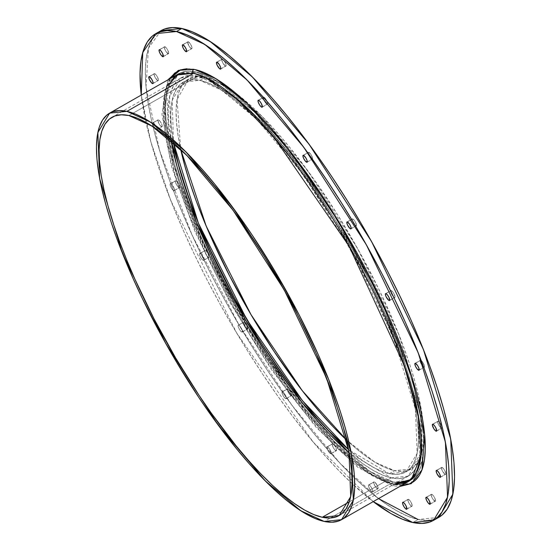 <?xml version="1.0" encoding="UTF-8"?>
<svg xmlns="http://www.w3.org/2000/svg" width="551" height="551" viewBox="0 0 551 551"><rect width="100%" height="100%" fill="white"/><g stroke="black" fill="none" stroke-linecap="round" stroke-linejoin="round"><path stroke-width="0.41" stroke-dasharray="2.75 2.07" d="M349.313 501.837L391.3 477.882L349.313 501.837L391.3 477.882L408.236 476.14L419.752 457.178L418.002 412.141L395.687 338.893L353.287 250.609L302.113 170.879L255.767 115.889L221.054 86.693L197.961 76.148L128.913 115.538L197.961 76.148L181.024 77.891L169.577 96.508L171.01 140.546L168.578 122.522L168.138 110.565L168.923 100.206L170.913 91.556L174.095 84.696L178.434 79.681L183.896 76.568L190.426 75.384L197.961 76.148L206.418 78.841L215.73 83.442L225.807 89.909L236.537 98.181L247.833 108.168L259.576 119.787L271.664 132.922L283.965 147.441L296.369 163.206L308.76 180.067L333.018 216.426L355.794 255.113L366.353 274.866L376.223 294.633L393.51 333.486L400.77 352.185L407.003 370.162L412.155 387.243L416.177 403.263L419.029 418.064L420.682 431.509L421.116 443.465L420.337 453.824L418.347 462.475L415.165 469.335L410.826 474.349L405.364 477.462L398.834 478.647L391.3 477.882L382.835 475.189L373.523 470.588L363.453 464.121L349.203 452.874L391.3 477.882A229.257 64.061 -119.7 0 0 376.223 294.633A229.257 64.061 -119.7 0 0 197.961 76.148L128.913 115.538M169.853 78.765L163.964 108.526L173.489 164.115L202.706 242.454L247.674 327.742L297.072 400.102L340.222 448.824L372.538 474.838L394.495 484.515A1.99 1.853 -77.8 0 1 390.983 483.399L394.488 483.985L390.983 483.399L393.318 482.07L384.674 479.315L375.169 474.618L364.886 468.019L353.928 459.575L342.398 449.375L330.407 437.515L318.072 424.112L305.516 409.29L292.85 393.194L267.69 357.813L255.444 338.865L232.191 299.379L211.336 259.025L202.065 239.017L193.683 219.367L186.279 200.275L179.915 181.926L174.653 164.487L170.548 148.136L167.635 133.025L165.954 119.298L165.507 107.094L166.299 96.528L168.331 87.692L169.605 84.406L168.331 87.692L166.299 96.528L165.507 107.094L165.954 119.298L167.635 133.025L170.548 148.136L174.653 164.487L179.915 181.926L186.279 200.275L193.683 219.367L202.065 239.017L221.412 279.212L243.57 319.325L267.69 357.813L280.204 375.982L292.85 393.194L305.516 409.29L318.072 424.112L330.407 437.515L342.398 449.375L353.928 459.575L364.886 468.019L375.169 474.618L384.674 479.315L393.318 482.07L410.605 480.286L422.355 460.932L420.571 414.958L397.794 340.181L354.507 250.058L302.272 168.668L254.961 112.535L219.525 82.726L195.942 71.961L193.615 73.29L195.942 71.961L193.615 73.29L195.942 71.961L178.655 73.738L166.898 93.098L168.689 139.072L191.466 213.85L234.747 303.973L286.988 385.363L334.299 441.496L369.735 471.305L393.318 482.07L324.27 521.46M401.004 482.841L393.318 482.07L330.311 518.016L393.318 482.07L396.823 482.655L393.318 482.07A234.03 65.39 60.3 0 1 224.05 284.282A234.03 65.39 60.3 0 1 178.655 73.738A234.03 65.39 60.3 0 1 195.942 71.961L188.256 71.189L181.589 72.395L176.017 75.57L171.581 80.687L176.017 75.57L181.589 72.395L188.256 71.189L195.942 71.961L204.579 74.716L195.942 71.961A234.03 65.39 -119.7 0 0 177.512 74.447A234.03 65.39 60.3 0 1 195.942 71.961L193.615 73.29L195.942 71.961L219.525 82.726L254.961 112.535L302.272 168.668L354.507 250.058L397.794 340.181L420.571 414.958L422.355 460.932L410.605 480.286L409.414 480.913A234.03 65.39 -119.7 0 0 366.312 271.863A234.03 65.39 -119.7 0 0 195.942 71.961A234.03 65.39 -119.7 0 1 366.312 271.863A234.03 65.39 -119.7 0 1 409.414 480.913M407.664 481.636L413.243 478.461L417.679 473.343L420.923 466.339L422.954 457.502L423.753 446.937L423.306 434.732L421.618 421.005L418.712 405.894L414.607 389.543L409.345 372.104L402.981 353.756L387.195 315.014L367.848 274.818L345.691 234.705L333.816 215.165L309.056 178.049L296.41 160.837L283.744 144.741L271.182 129.919L258.846 116.516L246.862 104.656L235.332 94.455L224.374 86.011L214.091 79.413L204.579 74.716L214.091 79.413L224.374 86.011L235.332 94.455L246.862 104.656L258.846 116.516L271.182 129.919L283.744 144.741L296.41 160.837L309.056 178.049L333.816 215.165L345.691 234.705L367.848 274.818L387.195 315.014L402.981 353.756L409.345 372.104L414.607 389.543L418.712 405.894L421.618 421.005L423.306 434.732L423.753 446.937L422.954 457.502L420.923 466.339L417.679 473.343L413.243 478.461L407.664 481.636M205.867 77.65L258.068 119.464L294.999 163.378L335.704 223.3L373.936 292.918L402.802 361.043L418.34 416.818L421.088 454.871M170.114 78.345L166.822 85.433L164.77 94.373L163.964 105.069L164.418 117.418L166.12 131.303L169.067 146.6L173.221 163.144L178.545 180.79L184.984 199.359L192.478 218.678L210.344 258.812L231.448 299.641L254.975 339.602L267.373 358.777L292.829 394.578L305.647 410.867L318.354 425.868L330.834 439.436L342.97 451.434L354.637 461.752L365.726 470.299L376.133 476.98L385.748 481.732L394.495 484.515A1.99 1.853 -77.8 0 1 390.983 483.399L369.838 474.17L338.899 449.602L297.623 403.69L249.954 335.111L205.495 252.957L175.108 175.383L163.44 118.162L167.277 85.736M205.743 77.588L257.937 119.326L294.902 163.254L335.662 223.231L373.957 292.96L402.85 361.167L418.367 416.983L421.074 455.016M194.765 69.516A236.827 66.175 -119.7 0 0 210.344 258.812A236.827 66.175 -119.7 0 0 394.495 484.515L410.192 483.613L421.997 469.831M394.488 483.985A234.03 65.39 60.3 0 1 390.983 483.399A1.99 1.853 -77.8 0 0 394.495 484.515L402.271 485.3M419.146 475.685L421.735 470.513M193.174 69.206L186.982 68.73M193.615 73.29A234.03 65.39 60.3 0 0 209.008 260.354A234.03 65.39 60.3 0 0 390.983 483.399L393.318 482.07A234.03 65.39 -119.7 0 0 396.823 482.655A234.03 65.39 -119.7 0 1 393.318 482.07A234.03 65.39 60.3 0 1 235.339 305.02A234.03 65.39 60.3 0 1 169.605 84.406A234.03 65.39 -119.7 0 0 235.339 305.02A234.03 65.39 -119.7 0 0 393.318 482.07L390.983 483.399L367.407 472.634L331.971 442.825L284.66 386.692L232.419 305.302L189.138 215.179L166.354 140.402L164.57 94.428L176.327 75.067L178.655 73.738M435.421 501.141A3.981 1.109 -119.7 0 0 434.47 497.457A3.981 1.109 -119.7 0 0 431.688 494.268L426.378 497.298L431.688 494.268L433.182 495.507L434.78 498.063L435.455 501.093L433.547 500.005L431.95 497.45L431.178 495.073L431.688 494.268L426.378 497.298M429.732 504.275L435.042 501.245A3.981 1.109 60.3 0 1 432.163 497.884A3.981 1.109 60.3 0 1 431.392 494.302A3.981 1.109 60.3 0 1 431.688 494.268A3.981 1.109 -119.7 0 1 434.78 498.063A3.981 1.109 -119.7 0 1 435.042 501.245A3.981 1.109 60.3 0 1 431.95 497.45A3.981 1.109 60.3 0 1 431.688 494.268M445.69 474.246A3.981 1.109 -119.7 0 0 444.74 470.561A3.981 1.109 -119.7 0 0 441.95 467.372L436.64 470.402L441.95 467.372L443.445 468.605L445.05 471.16L445.725 474.197L444.636 473.963L442.212 470.554L441.441 468.178L441.95 467.372L436.64 470.402M440.001 477.373L445.311 474.342A3.981 1.109 60.3 0 1 442.432 470.981A3.981 1.109 60.3 0 1 441.661 467.4A3.981 1.109 60.3 0 1 441.95 467.372A3.981 1.109 -119.7 0 1 445.05 471.16A3.981 1.109 -119.7 0 1 445.311 474.342A3.981 1.109 60.3 0 1 442.212 470.554A3.981 1.109 60.3 0 1 441.95 467.372M441.888 428.072A3.981 1.109 -119.7 0 0 440.938 424.387A3.981 1.109 -119.7 0 0 438.155 421.198L432.845 424.229L438.155 421.198L439.643 422.438L441.248 424.993L441.923 428.024L440.015 426.935L438.417 424.38L437.646 422.004L438.155 421.198L432.845 424.229M436.199 431.206L441.509 428.175A3.981 1.109 60.3 0 1 438.63 424.807A3.981 1.109 60.3 0 1 437.859 421.233A3.981 1.109 60.3 0 1 438.155 421.198A3.981 1.109 -119.7 0 1 441.248 424.993A3.981 1.109 -119.7 0 1 441.509 428.175A3.981 1.109 60.3 0 1 438.417 424.38A3.981 1.109 60.3 0 1 438.155 421.198M424.394 367.152A3.981 1.109 -119.7 0 0 423.443 363.467A3.981 1.109 -119.7 0 0 420.661 360.278L415.351 363.309L420.661 360.278L423.003 362.71L424.291 365.382L424.428 367.104L422.521 366.016L420.923 363.46L420.151 361.084L420.661 360.278L415.351 363.309M418.705 370.279L424.015 367.248A3.981 1.109 60.3 0 1 421.136 363.887A3.981 1.109 60.3 0 1 420.365 360.306A3.981 1.109 60.3 0 1 420.661 360.278A3.981 1.109 -119.7 0 1 423.753 364.073A3.981 1.109 -119.7 0 1 424.015 367.248A3.981 1.109 60.3 0 1 420.923 363.46A3.981 1.109 60.3 0 1 420.661 360.278M394.922 297.437A3.981 1.109 -119.7 0 0 393.972 293.759A3.981 1.109 -119.7 0 0 391.182 290.57L385.872 293.593L391.182 290.57L392.677 291.803L394.282 294.358L394.957 297.395L393.875 297.161L392.195 295.109L390.673 291.369L391.182 290.57L385.872 293.593M389.233 300.57L394.544 297.54A3.981 1.109 60.3 0 1 391.665 294.179A3.981 1.109 60.3 0 1 390.893 290.597A3.981 1.109 60.3 0 1 391.182 290.57A3.981 1.109 -119.7 0 1 394.282 294.358A3.981 1.109 -119.7 0 1 394.544 297.54A3.981 1.109 60.3 0 1 391.444 293.745A3.981 1.109 60.3 0 1 391.182 290.57M356.352 225.765A3.981 1.109 -119.7 0 0 355.402 222.081A3.981 1.109 -119.7 0 0 352.612 218.892L347.302 221.922L352.612 218.892L354.107 220.131L355.712 222.687L356.387 225.717L354.479 224.629L352.874 222.074L352.103 219.697L352.612 218.892L347.302 221.922M350.663 228.899L355.974 225.869A3.981 1.109 60.3 0 1 353.095 222.501A3.981 1.109 60.3 0 1 352.323 218.919A3.981 1.109 60.3 0 1 352.612 218.892A3.981 1.109 -119.7 0 1 355.712 222.687A3.981 1.109 -119.7 0 1 355.974 225.869A3.981 1.109 60.3 0 1 352.874 222.074A3.981 1.109 60.3 0 1 352.612 218.892M312.458 159.143A3.981 1.109 -119.7 0 0 311.508 155.458A3.981 1.109 -119.7 0 0 308.725 152.269L303.415 155.299L308.725 152.269L311.067 154.7L312.355 157.372L312.493 159.094L310.585 158.006L308.987 155.451L308.216 153.075L308.725 152.269L303.415 155.299M306.769 162.269L312.08 159.239A3.981 1.109 60.3 0 1 309.201 155.878A3.981 1.109 60.3 0 1 308.429 152.296A3.981 1.109 60.3 0 1 308.725 152.269A3.981 1.109 -119.7 0 1 311.818 156.064A3.981 1.109 -119.7 0 1 312.08 159.239A3.981 1.109 60.3 0 1 308.987 155.451A3.981 1.109 60.3 0 1 308.725 152.269M267.545 104.091A3.981 1.109 -119.7 0 0 266.594 100.406A3.981 1.109 -119.7 0 0 263.812 97.217L258.502 100.248L263.812 97.217L265.3 98.457L266.904 101.012L267.579 104.043L265.672 102.954L264.074 100.399L263.302 98.023L263.812 97.217L258.502 100.248M261.856 107.225L267.166 104.194A3.981 1.109 60.3 0 1 264.287 100.826A3.981 1.109 60.3 0 1 263.516 97.245A3.981 1.109 60.3 0 1 263.812 97.217A3.981 1.109 -119.7 0 1 266.904 101.012A3.981 1.109 -119.7 0 1 267.166 104.194A3.981 1.109 60.3 0 1 264.074 100.399A3.981 1.109 60.3 0 1 263.812 97.217M226.006 66.003A3.981 1.109 -119.7 0 0 225.056 62.318A3.981 1.109 -119.7 0 0 222.267 59.129L216.956 62.16L222.267 59.129L224.615 61.567L225.896 64.233L226.041 65.955L224.953 65.721L222.528 62.311L221.757 59.935L222.267 59.129L216.956 62.16M220.31 69.137L225.621 66.106A3.981 1.109 60.3 0 1 222.742 62.738A3.981 1.109 60.3 0 1 221.97 59.157A3.981 1.109 60.3 0 1 222.267 59.129A3.981 1.109 -119.7 0 1 225.359 62.924A3.981 1.109 -119.7 0 1 225.621 66.106A3.981 1.109 60.3 0 1 222.528 62.311A3.981 1.109 60.3 0 1 222.267 59.129M191.9 48.605A3.981 1.109 -119.7 0 0 190.949 44.92A3.981 1.109 -119.7 0 0 188.166 41.731L182.849 44.762L188.166 41.731L190.508 44.163L191.789 46.835L191.934 48.557L190.853 48.323L189.172 46.27L187.65 42.537L188.166 41.731L182.849 44.762M186.21 51.732L191.521 48.708A3.981 1.109 60.3 0 1 188.642 45.34A3.981 1.109 60.3 0 1 187.87 41.759A3.981 1.109 60.3 0 1 188.166 41.731A3.981 1.109 -119.7 0 1 191.259 45.526A3.981 1.109 -119.7 0 1 191.521 48.708A3.981 1.109 60.3 0 1 188.428 44.913A3.981 1.109 60.3 0 1 188.166 41.731M168.572 53.599A3.981 1.109 -119.7 0 0 167.621 49.914A3.981 1.109 -119.7 0 0 164.839 46.725L159.528 49.755L164.839 46.725L166.333 47.965L167.931 50.52L168.606 53.55L166.698 52.462L165.1 49.907L164.329 47.531L164.839 46.725L159.528 49.755M162.882 56.732L168.193 53.702A3.981 1.109 60.3 0 1 165.314 50.334A3.981 1.109 60.3 0 1 164.542 46.759A3.981 1.109 60.3 0 1 164.839 46.725A3.981 1.109 -119.7 0 1 167.931 50.52A3.981 1.109 -119.7 0 1 168.193 53.702A3.981 1.109 60.3 0 1 165.1 49.907A3.981 1.109 60.3 0 1 164.839 46.725M158.309 80.494A3.981 1.109 -119.7 0 0 157.359 76.816A3.981 1.109 -119.7 0 0 154.569 73.627L149.259 76.658L154.569 73.627L156.064 74.86L157.669 77.415L158.344 80.453L157.255 80.219L154.831 76.809L154.06 74.433L154.569 73.627L149.259 76.658M152.613 83.628L157.93 80.598A3.981 1.109 60.3 0 1 155.051 77.236A3.981 1.109 60.3 0 1 154.28 73.655A3.981 1.109 60.3 0 1 154.569 73.627A3.981 1.109 -119.7 0 1 157.669 77.415A3.981 1.109 -119.7 0 1 157.93 80.598A3.981 1.109 60.3 0 1 154.831 76.809A3.981 1.109 60.3 0 1 154.569 73.627M162.104 126.668A3.981 1.109 -119.7 0 0 161.154 122.983A3.981 1.109 -119.7 0 0 158.371 119.794L153.061 122.825A3.981 1.109 60.3 0 1 155.843 126.014A3.981 1.109 60.3 0 1 156.794 129.699M153.061 122.825A3.981 1.109 -119.7 0 0 153.323 126.007A3.981 1.109 -119.7 0 0 156.415 129.802L161.725 126.771L160.231 125.532L158.633 122.976L157.958 119.946L159.866 121.034L161.464 123.589L162.235 125.965L161.725 126.771A3.981 1.109 60.3 0 1 158.846 123.403A3.981 1.109 60.3 0 1 158.075 119.829A3.981 1.109 60.3 0 1 158.371 119.794L152.648 122.976L152.785 124.698L154.073 127.364L155.747 129.416L156.828 129.65L156.153 126.62L154.555 124.065L153.061 122.825A3.981 1.109 -119.7 0 0 152.765 122.859A3.981 1.109 -119.7 0 0 153.536 126.434A3.981 1.109 -119.7 0 0 156.415 129.802L161.725 126.771A3.981 1.109 -119.7 0 0 161.464 123.589A3.981 1.109 -119.7 0 0 158.371 119.794L153.061 122.825A3.981 1.109 60.3 0 1 156.153 126.62A3.981 1.109 60.3 0 1 156.415 129.802L161.725 126.771A3.981 1.109 60.3 0 1 158.633 122.976A3.981 1.109 60.3 0 1 158.371 119.794M179.598 187.588A3.981 1.109 -119.7 0 0 178.648 183.91A3.981 1.109 -119.7 0 0 175.865 180.721L170.555 183.752A3.981 1.109 60.3 0 1 173.338 186.941A3.981 1.109 60.3 0 1 174.288 190.618M170.555 183.752A3.981 1.109 -119.7 0 0 170.817 186.927A3.981 1.109 -119.7 0 0 173.909 190.722L179.22 187.691L176.878 185.26L175.59 182.588L175.452 180.866L177.36 181.954L178.958 184.509L179.729 186.885L179.22 187.691A3.981 1.109 60.3 0 1 176.341 184.33A3.981 1.109 60.3 0 1 175.569 180.749A3.981 1.109 60.3 0 1 175.865 180.721L170.135 183.896L170.28 185.618L171.568 188.29L173.241 190.343L174.323 190.577L173.648 187.54L172.043 184.984L170.555 183.752A3.981 1.109 -119.7 0 0 170.259 183.779A3.981 1.109 -119.7 0 0 171.03 187.361A3.981 1.109 -119.7 0 0 173.909 190.722L179.22 187.691A3.981 1.109 -119.7 0 0 178.958 184.509A3.981 1.109 -119.7 0 0 175.865 180.721L170.555 183.752A3.981 1.109 60.3 0 1 173.648 187.54A3.981 1.109 60.3 0 1 173.909 190.722L179.22 187.691A3.981 1.109 60.3 0 1 176.127 183.896A3.981 1.109 60.3 0 1 175.865 180.721M209.077 257.303A3.981 1.109 -119.7 0 0 208.126 253.618A3.981 1.109 -119.7 0 0 205.337 250.43L200.027 253.46A3.981 1.109 60.3 0 1 202.809 256.649A3.981 1.109 60.3 0 1 203.767 260.334M200.027 253.46A3.981 1.109 -119.7 0 0 200.288 256.642A3.981 1.109 -119.7 0 0 203.381 260.43L208.691 257.407L207.204 256.167L205.599 253.612L204.924 250.574L206.005 250.808L207.686 252.868L208.967 255.533L209.111 257.255L208.691 257.407A3.981 1.109 60.3 0 1 205.812 254.039A3.981 1.109 60.3 0 1 205.041 250.457A3.981 1.109 60.3 0 1 205.337 250.43L199.614 253.605L199.751 255.327L201.039 257.999L202.713 260.051L203.794 260.286L203.656 258.564L202.369 255.891L200.027 253.46A3.981 1.109 -119.7 0 0 199.731 253.488A3.981 1.109 -119.7 0 0 200.502 257.069A3.981 1.109 -119.7 0 0 203.381 260.43L208.691 257.407A3.981 1.109 -119.7 0 0 208.43 254.225A3.981 1.109 -119.7 0 0 205.337 250.43L200.027 253.46A3.981 1.109 60.3 0 1 203.119 257.255A3.981 1.109 60.3 0 1 203.381 260.43L208.691 257.407A3.981 1.109 60.3 0 1 205.599 253.612A3.981 1.109 60.3 0 1 205.337 250.43M247.647 328.975A3.981 1.109 -119.7 0 0 246.696 325.297A3.981 1.109 -119.7 0 0 243.907 322.101L238.597 325.131A3.981 1.109 60.3 0 1 241.379 328.327A3.981 1.109 60.3 0 1 242.337 332.005M238.597 325.131A3.981 1.109 -119.7 0 0 238.858 328.313A3.981 1.109 -119.7 0 0 241.951 332.108L247.261 329.078L244.919 326.647L243.638 323.974L243.494 322.252L244.575 322.487L246.256 324.539L247.778 328.272L247.261 329.078A3.981 1.109 60.3 0 1 244.389 325.717A3.981 1.109 60.3 0 1 243.611 322.135A3.981 1.109 60.3 0 1 243.907 322.101L238.184 325.283L238.321 327.005L239.609 329.67L241.283 331.73L242.371 331.964L241.689 328.926L240.091 326.371L238.597 325.131A3.981 1.109 -119.7 0 0 238.301 325.166A3.981 1.109 -119.7 0 0 239.072 328.747A3.981 1.109 -119.7 0 0 241.951 332.108L247.261 329.078A3.981 1.109 -119.7 0 0 247 325.896A3.981 1.109 -119.7 0 0 243.907 322.101L238.597 325.131A3.981 1.109 60.3 0 1 241.689 328.926A3.981 1.109 60.3 0 1 241.951 332.108L247.261 329.078A3.981 1.109 60.3 0 1 244.169 325.283A3.981 1.109 60.3 0 1 243.907 322.101M291.534 395.597A3.981 1.109 -119.7 0 0 290.584 391.919A3.981 1.109 -119.7 0 0 287.801 388.73L282.491 391.761A3.981 1.109 60.3 0 1 285.273 394.95A3.981 1.109 60.3 0 1 286.224 398.628M282.491 391.761A3.981 1.109 -119.7 0 0 282.753 394.936A3.981 1.109 -119.7 0 0 285.845 398.731L291.155 395.701L288.814 393.269L287.526 390.597L287.381 388.875L288.469 389.109L290.894 392.519L291.665 394.895L291.155 395.701A3.981 1.109 60.3 0 1 288.276 392.34A3.981 1.109 60.3 0 1 287.505 388.758A3.981 1.109 60.3 0 1 287.801 388.73L282.071 391.906L282.215 393.628L283.496 396.3L285.177 398.352L286.258 398.587L285.583 395.549L283.979 392.994L282.491 391.761A3.981 1.109 -119.7 0 0 282.195 391.789A3.981 1.109 -119.7 0 0 282.966 395.37A3.981 1.109 -119.7 0 0 285.845 398.731L291.155 395.701A3.981 1.109 -119.7 0 0 290.894 392.519A3.981 1.109 -119.7 0 0 287.801 388.73L282.491 391.761A3.981 1.109 60.3 0 1 285.583 395.549A3.981 1.109 60.3 0 1 285.845 398.731L291.155 395.701A3.981 1.109 60.3 0 1 288.063 391.906A3.981 1.109 60.3 0 1 287.801 388.73M336.447 450.649A3.981 1.109 -119.7 0 0 335.497 446.971A3.981 1.109 -119.7 0 0 332.714 443.775L327.404 446.806A3.981 1.109 60.3 0 1 330.187 449.995A3.981 1.109 60.3 0 1 331.137 453.68M327.404 446.806A3.981 1.109 -119.7 0 0 327.666 449.988A3.981 1.109 -119.7 0 0 330.758 453.783L336.069 450.752L334.574 449.513L332.976 446.957L332.301 443.927L334.209 445.015L335.807 447.57L336.578 449.947L336.069 450.752A3.981 1.109 60.3 0 1 333.19 447.391A3.981 1.109 60.3 0 1 332.418 443.81A3.981 1.109 60.3 0 1 332.714 443.775L326.991 446.957L327.129 448.679L328.417 451.345L330.09 453.397L331.172 453.631L330.497 450.601L328.899 448.046L327.404 446.806A3.981 1.109 -119.7 0 0 327.108 446.84A3.981 1.109 -119.7 0 0 327.879 450.422A3.981 1.109 -119.7 0 0 330.758 453.783L336.069 450.752A3.981 1.109 -119.7 0 0 335.807 447.57A3.981 1.109 -119.7 0 0 332.714 443.775L327.404 446.806A3.981 1.109 60.3 0 1 330.497 450.601A3.981 1.109 60.3 0 1 330.758 453.783L336.069 450.752A3.981 1.109 60.3 0 1 332.976 446.957A3.981 1.109 60.3 0 1 332.714 443.775M377.993 488.737A3.981 1.109 -119.7 0 0 377.042 485.059A3.981 1.109 -119.7 0 0 374.253 481.863L368.943 484.894A3.981 1.109 60.3 0 1 371.732 488.09A3.981 1.109 60.3 0 1 372.683 491.767M368.943 484.894A3.981 1.109 -119.7 0 0 369.204 488.076A3.981 1.109 -119.7 0 0 372.304 491.871L377.614 488.84L375.265 486.409L373.984 483.737L373.84 482.015L374.928 482.249L377.352 485.658L378.124 488.034L377.614 488.84A3.981 1.109 60.3 0 1 374.735 485.479A3.981 1.109 60.3 0 1 373.964 481.898A3.981 1.109 60.3 0 1 374.253 481.863L368.529 485.045L368.674 486.767L369.955 489.433L371.629 491.492L372.717 491.726L372.042 488.689L370.437 486.134L368.943 484.894A3.981 1.109 -119.7 0 0 368.653 484.928A3.981 1.109 -119.7 0 0 369.425 488.51A3.981 1.109 -119.7 0 0 372.304 491.871L377.614 488.84A3.981 1.109 -119.7 0 0 377.352 485.658A3.981 1.109 -119.7 0 0 374.253 481.863L368.943 484.894A3.981 1.109 60.3 0 1 372.042 488.689A3.981 1.109 60.3 0 1 372.304 491.871L377.614 488.84A3.981 1.109 60.3 0 1 374.515 485.045A3.981 1.109 60.3 0 1 374.253 481.863M412.1 506.135A3.981 1.109 -119.7 0 0 411.142 502.457A3.981 1.109 -119.7 0 0 408.36 499.268L403.05 502.292L408.36 499.268L409.854 500.501L411.452 503.056L412.127 506.093L411.046 505.859L409.372 503.807L408.084 501.135L407.947 499.413L408.36 499.268L403.05 502.292M406.404 509.269L411.714 506.238A3.981 1.109 60.3 0 1 408.835 502.877A3.981 1.109 60.3 0 1 408.064 499.296A3.981 1.109 60.3 0 1 408.36 499.268A3.981 1.109 -119.7 0 1 411.452 503.056A3.981 1.109 -119.7 0 1 411.714 506.238A3.981 1.109 60.3 0 1 408.622 502.443A3.981 1.109 60.3 0 1 408.36 499.268M373.206 501.624L313.009 441.854L236.737 333.135L170.727 200.406L150.802 141.635L141.256 95.075L146.07 122.715L150.981 142.289L157.283 163.165L164.901 185.136L173.772 207.996L183.807 231.516L194.902 255.478L206.969 279.646L219.87 303.787L233.5 327.673L247.709 351.07L262.379 373.75L277.353 395.501L292.498 416.115L307.665 435.386L322.7 453.129L337.467 469.183L351.82 483.379L373.206 501.624A280.197 78.297 60.3 0 1 141.256 95.075M161.085 30.608L148.481 48.082L146.029 86.893L159.638 150.74L192.113 235.146L239.499 325.813L292.085 405.453L340.16 463.412L378.516 498.593M161.002 30.656L157.923 32.798L152.62 38.928L148.729 47.317L146.297 57.889L145.34 70.542L145.877 85.157L147.895 101.591L151.38 119.684L156.291 139.258L162.593 160.134L170.211 182.105L179.082 204.965L189.117 228.486L200.22 252.448L212.28 276.616L225.187 300.756L238.81 324.642L253.026 348.039L267.69 370.72L282.663 392.47L297.809 413.085L312.975 432.356L328.01 450.098L342.777 466.153L357.131 480.348L370.94 492.56L384.061 502.67L396.369 510.57L407.754 516.197L418.092 519.49L412.782 522.52L418.092 519.49L438.796 517.361M389.288 473.702L394.599 470.671L411.184 468.963L422.459 450.394L420.744 406.294L398.89 334.574L357.379 248.129L307.265 170.059L261.89 116.22L227.9 87.623L205.282 77.298L199.972 80.329L222.59 90.653L256.58 119.25L301.955 173.09L352.068 251.16L393.579 337.605L415.433 409.324L417.148 453.425L405.873 471.993L389.288 473.702L394.599 470.671L386.313 468.033L377.194 463.522L367.331 457.192L356.821 449.093L346.538 440.042L374.99 462.227L394.599 470.671A224.477 62.724 -119.7 0 0 379.832 291.238A224.477 62.724 -119.7 0 0 205.282 77.298L188.697 79.007L177.057 99.545L180.7 149.369A224.477 62.724 -119.7 0 1 205.282 77.298L199.972 80.329L192.595 79.585L186.204 80.742L180.859 83.793L176.602 88.697L173.489 95.419L171.54 103.891L170.776 114.029L171.203 125.738L173.462 142.695L172.222 100.089L183.387 82.037L199.972 80.329A224.477 62.724 60.3 0 1 374.522 294.268A224.477 62.724 60.3 0 1 389.288 473.702L348.604 449.671L362.021 460.223L371.884 466.552L381.003 471.064L389.288 473.702L396.665 474.445L403.057 473.288L408.401 470.237L412.658 465.333L415.771 458.611L417.72 450.139L418.485 440.001L418.057 428.292L416.439 415.13L413.643 400.632L409.71 384.949L404.661 368.226L398.559 350.622L383.413 313.464L374.522 294.268L354.52 255.568L332.219 217.686L308.47 182.092L296.335 165.576L284.185 150.141L272.139 135.925L260.313 123.066L248.811 111.688L237.75 101.907L227.239 93.808L217.376 87.478L208.257 82.967L199.972 80.329L205.282 77.298L213.568 79.936L222.687 84.448L232.55 90.777L243.06 98.877L254.121 108.657L265.623 120.035L277.449 132.894L289.502 147.11L313.781 179.061L337.529 214.656L359.831 252.537L379.832 291.238L396.761 329.278L403.869 347.591L409.972 365.196L415.02 381.919L418.96 397.602L421.749 412.1L423.368 425.262L423.795 436.971L423.03 447.109L421.081 455.581L417.968 462.303L413.711 467.207L408.367 470.258L401.975 471.415L394.599 470.671L389.288 473.702A224.477 62.724 60.3 0 1 348.604 449.671M158.536 32.309A280.197 78.297 -119.7 0 0 217.982 287.491A280.197 78.297 -119.7 0 0 418.092 519.49L427.3 520.419L436.034 518.691A280.197 78.297 -119.7 0 1 418.092 519.49L412.782 522.52M180.921 150.368L178.131 135.87L176.513 122.708L176.086 110.999L176.85 100.861L178.799 92.389L181.913 85.667L186.169 80.763L191.514 77.712L197.905 76.555L205.282 77.298M406.872 509L411.714 506.238L406.872 509M153.088 83.359L157.93 80.598L153.088 83.359M163.351 56.464L168.193 53.702L163.351 56.464M186.679 51.47L191.521 48.708L186.679 51.47M220.786 68.868L225.621 66.106L220.786 68.868M262.324 106.956L267.166 104.194L262.324 106.956M307.238 162.008L312.08 159.239L307.238 162.008M351.132 228.631L355.974 225.869L351.132 228.631M389.702 300.302L394.544 297.54L389.702 300.302M419.173 370.017L424.015 367.248L419.173 370.017M436.667 430.937L441.509 428.175L436.667 430.937M440.469 477.104L445.311 474.342L440.469 477.104M430.2 504.007L435.042 501.245L430.2 504.007M197.961 76.148A229.257 64.061 -119.7 0 0 171.01 140.546M349.203 452.874A229.257 64.061 -119.7 0 0 391.3 477.882M394.495 484.515A236.827 66.175 -119.7 0 0 401.803 485.314M346.538 440.042A224.477 62.724 -119.7 0 0 394.599 470.671M173.462 142.695A224.477 62.724 60.3 0 1 199.972 80.329M408.236 476.14L339.196 515.529M181.024 77.891L111.977 117.28M167.752 79.964L161.932 113.981L171.457 166.368L194.971 231.585L229.739 302.196L271.739 370.038L316.116 427.28L357.813 467.338L392.388 485.672L399.702 486.512M430.028 504.241L435.338 501.217M440.29 477.345L445.601 474.315M436.495 431.171L441.806 428.141M419.001 370.251L424.311 367.221M389.523 300.543L394.833 297.512M350.953 228.865L356.263 225.834M307.065 162.242L312.376 159.211M262.152 107.19L267.462 104.16M220.607 69.102L225.917 66.072M186.5 51.704L191.817 48.674M163.179 56.698L168.489 53.667M152.909 83.6L158.22 80.57M156.711 129.767L162.022 126.737M174.206 190.694L179.516 187.664M203.677 260.403L208.987 257.372M242.247 332.081L247.557 329.05M286.141 398.704L291.451 395.673M331.055 453.755L336.365 450.725M372.593 491.843L377.903 488.813M406.7 509.241L412.01 506.211M411.184 468.963L405.873 471.993M188.697 79.007L183.387 82.037M402.753 502.326L408.064 499.296M368.653 484.928L373.964 481.898M327.108 446.84L332.418 443.81M282.195 391.789L287.505 388.758M238.301 325.166L243.611 322.135M199.731 253.488L205.041 250.457M170.259 183.779L175.569 180.749M152.765 122.859L158.075 119.829M148.963 76.685L154.28 73.655M159.232 49.783L164.542 46.759M182.56 44.789L187.87 41.759M216.66 62.187L221.97 59.157M258.205 100.275L263.516 97.245M303.119 155.327L308.429 152.296M347.013 221.95L352.323 218.919M385.583 293.628L390.893 290.597M415.055 363.336L420.365 360.306M432.549 424.263L437.859 421.233M436.344 470.43L441.661 467.4M426.081 497.333L431.392 494.302"/><path stroke-width="0.83" d="M322.259 517.272A229.257 64.061 -119.7 0 1 143.997 298.787A229.257 64.061 -119.7 0 1 128.913 115.538A229.257 64.061 60.3 0 1 307.176 334.03A229.257 64.061 60.3 0 1 322.259 517.272A229.257 64.061 -119.7 0 1 156.45 323.52A229.257 64.061 -119.7 0 1 111.977 117.28A229.257 64.061 -119.7 0 1 128.913 115.538L121.385 114.78L114.856 115.958L109.394 119.071L105.048 124.085L101.866 130.952L99.876 139.603L99.097 149.955L99.538 161.911L101.184 175.356L104.036 190.157L108.058 206.177L113.21 223.258L119.443 241.235L126.702 259.934L134.912 279.178L153.86 318.561L175.569 357.854L199.2 395.556L211.453 413.353L236.248 445.979L248.556 460.498L260.637 473.633L272.38 485.252L283.675 495.239L294.413 503.511L304.483 509.978L313.795 514.579L322.259 517.272L349.313 501.837L322.259 517.272L329.787 518.036L336.317 516.852L341.778 513.739L346.124 508.725L349.306 501.865L351.297 493.214L352.075 482.862L351.634 470.905L349.988 457.454L347.137 442.653L343.115 426.632L337.963 409.558L331.73 391.575L316.26 353.632L297.313 314.256L286.754 294.503L263.97 255.816L239.719 219.463L227.329 202.596L214.924 186.83L202.616 172.311L190.536 159.177L178.793 147.565L167.497 137.571L156.76 129.299L146.69 122.832L137.378 118.231L128.913 115.538L152.014 126.083L186.727 155.286L233.073 210.275L284.247 289.998L326.647 378.282L348.955 451.531L350.712 496.568L339.196 515.529L322.259 517.272L349.313 501.837M167.277 85.736L178.799 73.896L193.615 73.29L126.902 111.35A234.03 65.39 60.3 0 1 308.877 334.395A234.03 65.39 60.3 0 1 324.27 521.46A234.03 65.39 60.3 0 1 142.296 298.415A234.03 65.39 60.3 0 1 126.902 111.35L135.539 114.105L145.044 118.802L155.327 125.401L166.285 133.845L177.815 144.045L189.806 155.905L202.141 169.309L214.704 184.13L240.016 217.438L252.523 235.608L276.643 274.095L298.807 314.208L318.147 354.41L326.529 374.053L333.94 393.145L340.304 411.494L345.567 428.933L349.665 445.284L352.578 460.395L354.265 474.122L354.713 486.326L353.914 496.899L351.882 505.728L348.631 512.733L344.203 517.85L338.624 521.026L331.964 522.238L324.27 521.46L315.633 518.711L306.129 514.007L295.846 507.409L284.888 498.965L273.358 488.765L261.367 476.911L249.031 463.501L236.469 448.679L211.157 415.371L198.649 397.202L174.529 358.715L163.151 338.769L142.296 298.415L133.025 278.407L117.232 239.671L110.868 221.316L105.613 203.877L101.508 187.526L98.595 172.415L96.907 158.695L96.459 146.483L97.258 135.918L99.29 127.088L102.541 120.077L106.97 114.959L112.549 111.784L119.209 110.579L126.902 111.35L150.478 122.115L185.921 151.924L233.225 208.058L285.466 289.447L328.747 379.577L351.531 454.348L353.315 500.322L341.565 519.683L324.27 521.46L300.694 510.694L265.258 480.885L217.948 424.752L165.706 343.363L122.425 253.24L99.641 178.469L97.858 132.488L109.615 113.134L126.902 111.35L193.615 73.29L205.867 77.65M171.01 140.546L196.5 222.39L245.643 320.207L302.093 402.629L349.203 452.874L329.677 434.243L317.596 421.109L305.295 406.59L292.884 390.824L268.241 356.166L244.61 318.464L222.907 279.164L213.037 259.397L195.743 220.545L188.49 201.845L182.25 183.869L177.098 166.788L171.01 140.546A229.257 64.061 -119.7 0 0 349.203 452.874M409.414 480.913A234.03 65.39 -119.7 0 1 396.823 482.655A234.03 65.39 -119.7 0 0 409.414 480.913L396.823 482.655L401.004 482.841L407.664 481.636L401.004 482.841M171.581 80.687L169.605 84.406L171.581 80.687M421.088 454.871L416.549 472.579L408.277 481.615L394.488 483.985L411.397 479.377L421.074 455.016L418.243 416.577L404.331 365.733L348.969 246.008L274.074 137.426L237.385 99.586L205.743 77.588L193.615 73.29A1.99 1.853 -77.8 0 1 194.765 69.516L180.487 69.867L169.853 78.765L174.598 73.166L180.239 69.949L186.982 68.73M176.327 75.067L193.615 73.29A1.99 1.853 -77.8 0 1 194.765 69.516L193.174 69.206M399.702 486.512L411.294 483.599L421.997 469.831L424.731 435.331L411.68 376.243L380.142 297.781L335.208 215.902L287.629 148.136L246.621 102.906L215.861 78.669L194.765 69.516L203.505 72.298L213.127 77.05L223.534 83.731L234.623 92.272L246.29 102.596L258.419 114.594L270.906 128.163L283.613 143.164L296.431 159.446L321.887 195.254L334.285 214.429L357.813 254.39L368.722 274.791L388.297 315.468L396.775 335.352L404.276 354.672L410.715 373.241L416.039 390.886L420.193 407.43L423.134 422.72L424.842 436.612L425.296 448.962L424.49 459.658L421.735 470.513M126.902 111.35L193.615 73.29A1.99 1.853 -77.8 0 1 194.765 69.516A236.827 66.175 -119.7 0 1 374.239 285.673A236.827 66.175 -119.7 0 1 401.803 485.314L409.014 484.081L414.662 480.865L419.146 475.685M429.732 504.275L430.2 504.007L429.732 504.275A3.981 1.109 -119.7 0 1 426.639 500.48A3.981 1.109 -119.7 0 1 426.378 497.298A3.981 1.109 60.3 0 1 429.47 501.093A3.981 1.109 60.3 0 1 429.732 504.275A3.981 1.109 -119.7 0 1 426.853 500.907A3.981 1.109 -119.7 0 1 426.081 497.333A3.981 1.109 -119.7 0 1 426.378 497.298L425.868 498.104L426.639 500.48L428.237 503.035L430.145 504.124L429.47 501.093L427.865 498.538L426.378 497.298A3.981 1.109 60.3 0 1 429.16 500.487A3.981 1.109 60.3 0 1 430.111 504.172M440.001 477.373L440.469 477.104L440.001 477.373A3.981 1.109 -119.7 0 1 436.902 473.584A3.981 1.109 -119.7 0 1 436.64 470.402A3.981 1.109 60.3 0 1 439.739 474.191A3.981 1.109 60.3 0 1 440.001 477.373A3.981 1.109 -119.7 0 1 437.122 474.012A3.981 1.109 -119.7 0 1 436.344 470.43A3.981 1.109 -119.7 0 1 436.64 470.402L436.13 471.208L436.902 473.584L439.326 476.994L440.414 477.228L439.739 474.191L438.135 471.635L436.64 470.402A3.981 1.109 60.3 0 1 439.429 473.591A3.981 1.109 60.3 0 1 440.38 477.276M436.199 431.206L436.667 430.937L436.199 431.206A3.981 1.109 -119.7 0 1 433.107 427.411A3.981 1.109 -119.7 0 1 432.845 424.229A3.981 1.109 60.3 0 1 435.937 428.024A3.981 1.109 60.3 0 1 436.199 431.206A3.981 1.109 -119.7 0 1 433.32 427.838A3.981 1.109 -119.7 0 1 432.549 424.263A3.981 1.109 -119.7 0 1 432.845 424.229L432.328 425.035L433.851 428.768L435.531 430.82L436.612 431.054L435.937 428.024L434.333 425.468L432.845 424.229A3.981 1.109 60.3 0 1 435.627 427.418A3.981 1.109 60.3 0 1 436.578 431.102M418.705 370.279L419.173 370.017L418.705 370.279A3.981 1.109 -119.7 0 1 415.612 366.491A3.981 1.109 -119.7 0 1 415.351 363.309A3.981 1.109 60.3 0 1 418.443 367.104A3.981 1.109 60.3 0 1 418.705 370.279A3.981 1.109 -119.7 0 1 415.826 366.918A3.981 1.109 -119.7 0 1 415.055 363.336A3.981 1.109 -119.7 0 1 415.351 363.309L414.841 364.115L415.612 366.491L417.21 369.046L419.118 370.134L418.98 368.412L417.692 365.74L415.351 363.309A3.981 1.109 60.3 0 1 418.133 366.498A3.981 1.109 60.3 0 1 419.084 370.182M389.233 300.57L389.702 300.302L389.233 300.57A3.981 1.109 -119.7 0 1 386.134 296.775A3.981 1.109 -119.7 0 1 385.872 293.593A3.981 1.109 60.3 0 1 388.972 297.388A3.981 1.109 60.3 0 1 389.233 300.57A3.981 1.109 -119.7 0 1 386.354 297.209A3.981 1.109 -119.7 0 1 385.583 293.628A3.981 1.109 -119.7 0 1 385.872 293.593L385.363 294.399L386.134 296.775L388.558 300.192L389.647 300.426L388.972 297.388L387.367 294.833L385.872 293.593A3.981 1.109 60.3 0 1 388.662 296.789A3.981 1.109 60.3 0 1 389.612 300.467M350.663 228.899L351.132 228.631L350.663 228.899A3.981 1.109 -119.7 0 1 347.564 225.104A3.981 1.109 -119.7 0 1 347.302 221.922A3.981 1.109 60.3 0 1 350.402 225.717A3.981 1.109 60.3 0 1 350.663 228.899A3.981 1.109 -119.7 0 1 347.784 225.531A3.981 1.109 -119.7 0 1 347.013 221.95A3.981 1.109 -119.7 0 1 347.302 221.922L346.793 222.728L347.564 225.104L349.988 228.513L351.077 228.748L350.932 227.026L349.651 224.353L347.302 221.922A3.981 1.109 60.3 0 1 350.092 225.111A3.981 1.109 60.3 0 1 351.042 228.796M306.769 162.269L307.238 162.008L306.769 162.269A3.981 1.109 -119.7 0 1 303.677 158.481A3.981 1.109 -119.7 0 1 303.415 155.299A3.981 1.109 60.3 0 1 306.508 159.094A3.981 1.109 60.3 0 1 306.769 162.269A3.981 1.109 -119.7 0 1 303.89 158.908A3.981 1.109 -119.7 0 1 303.119 155.327A3.981 1.109 -119.7 0 1 303.415 155.299L302.905 156.105L303.677 158.481L305.275 161.037L307.183 162.125L307.045 160.403L305.757 157.731L303.415 155.299A3.981 1.109 60.3 0 1 306.198 158.488A3.981 1.109 60.3 0 1 307.148 162.173M261.856 107.225L262.324 106.956L261.856 107.225A3.981 1.109 -119.7 0 1 258.763 103.43A3.981 1.109 -119.7 0 1 258.502 100.248A3.981 1.109 60.3 0 1 261.594 104.043A3.981 1.109 60.3 0 1 261.856 107.225A3.981 1.109 -119.7 0 1 258.977 103.857A3.981 1.109 -119.7 0 1 258.205 100.275A3.981 1.109 -119.7 0 1 258.502 100.248L258.082 100.399L258.226 102.121L259.507 104.786L261.188 106.839L262.269 107.073L261.594 104.043L259.989 101.487L258.502 100.248A3.981 1.109 60.3 0 1 261.284 103.436A3.981 1.109 60.3 0 1 262.235 107.121M220.31 69.137L220.786 68.868L220.31 69.137A3.981 1.109 -119.7 0 1 217.218 65.342A3.981 1.109 -119.7 0 1 216.956 62.16A3.981 1.109 60.3 0 1 220.049 65.955A3.981 1.109 60.3 0 1 220.31 69.137A3.981 1.109 -119.7 0 1 217.431 65.769A3.981 1.109 -119.7 0 1 216.66 62.187A3.981 1.109 -119.7 0 1 216.956 62.16L216.447 62.966L217.218 65.342L219.642 68.751L220.724 68.985L220.586 67.263L219.298 64.591L216.956 62.16A3.981 1.109 60.3 0 1 219.739 65.349A3.981 1.109 60.3 0 1 220.696 69.033M186.21 51.732L186.679 51.47L186.21 51.732A3.981 1.109 -119.7 0 1 183.111 47.944A3.981 1.109 -119.7 0 1 182.849 44.762A3.981 1.109 60.3 0 1 185.949 48.557A3.981 1.109 60.3 0 1 186.21 51.732A3.981 1.109 -119.7 0 1 183.331 48.371A3.981 1.109 -119.7 0 1 182.56 44.789A3.981 1.109 -119.7 0 1 182.849 44.762L182.34 45.568L183.111 47.944L184.716 50.499L186.624 51.587L186.479 49.866L185.198 47.193L182.849 44.762A3.981 1.109 60.3 0 1 185.639 47.951A3.981 1.109 60.3 0 1 186.589 51.636M162.882 56.732L163.351 56.464L162.882 56.732A3.981 1.109 -119.7 0 1 159.79 52.937A3.981 1.109 -119.7 0 1 159.528 49.755A3.981 1.109 60.3 0 1 162.621 53.55A3.981 1.109 60.3 0 1 162.882 56.732A3.981 1.109 -119.7 0 1 160.004 53.364A3.981 1.109 -119.7 0 1 159.232 49.783A3.981 1.109 -119.7 0 1 159.528 49.755L159.019 50.561L159.79 52.937L161.388 55.493L163.296 56.581L162.621 53.55L161.016 50.995L159.528 49.755A3.981 1.109 60.3 0 1 162.311 52.944A3.981 1.109 60.3 0 1 163.261 56.629M152.613 83.628L153.088 83.359L152.613 83.628A3.981 1.109 -119.7 0 1 149.521 79.84A3.981 1.109 -119.7 0 1 149.259 76.658A3.981 1.109 60.3 0 1 152.351 80.446A3.981 1.109 60.3 0 1 152.613 83.628A3.981 1.109 -119.7 0 1 149.741 80.267A3.981 1.109 -119.7 0 1 148.963 76.685A3.981 1.109 -119.7 0 1 149.259 76.658L148.749 77.457L149.521 79.84L151.945 83.249L153.033 83.483L152.889 81.762L151.608 79.089L149.259 76.658A3.981 1.109 60.3 0 1 152.048 79.847A3.981 1.109 60.3 0 1 152.999 83.525M406.404 509.269L406.872 509L406.404 509.269A3.981 1.109 -119.7 0 1 403.311 505.474A3.981 1.109 -119.7 0 1 403.05 502.292A3.981 1.109 60.3 0 1 406.142 506.087A3.981 1.109 60.3 0 1 406.404 509.269A3.981 1.109 -119.7 0 1 403.525 505.908A3.981 1.109 -119.7 0 1 402.753 502.326A3.981 1.109 -119.7 0 1 403.05 502.292L402.54 503.097L402.774 504.165L404.062 506.837L405.736 508.89L406.817 509.124L406.142 506.087L404.544 503.531L403.05 502.292A3.981 1.109 60.3 0 1 405.832 505.487A3.981 1.109 60.3 0 1 406.783 509.165M141.256 95.075A280.197 78.297 60.3 0 1 176.472 31.51L167.27 30.58L159.287 32.027L152.613 35.829L147.303 41.952L143.418 50.348L140.987 60.92L140.03 73.572L141.256 95.075L142.764 52.469L155.775 33.639L176.472 31.51L186.817 34.803L198.202 40.43L210.51 48.33L223.63 58.44L237.433 70.652L251.793 84.847L266.56 100.902L281.595 118.644L296.762 137.915L311.9 158.53L326.881 180.28L341.544 202.961L355.76 226.358L369.384 250.244L382.291 274.384L394.351 298.552L405.453 322.514L415.488 346.035L424.36 368.894L431.977 390.866L438.272 411.742L443.19 431.316L446.675 449.409L448.693 465.843L449.23 480.458L448.273 493.111L445.842 503.683L441.95 512.072L436.647 518.202L429.966 522.004L421.99 523.45L412.782 522.52L373.206 501.624L391.058 513.601L402.437 519.228L412.782 522.52A280.197 78.297 60.3 0 1 373.206 501.624M161.002 30.656L164.604 28.996L172.58 27.55L181.789 28.48A280.197 78.297 -119.7 0 1 386.954 270.1A280.197 78.297 -119.7 0 1 436.034 518.691L441.957 515.171L447.26 509.048L451.152 500.652L453.583 490.08L454.541 477.428L454.003 462.812L451.985 446.379L448.5 428.285L443.583 408.711L437.287 387.835L429.67 365.864L420.799 343.004L410.764 319.484L399.661 295.522L387.601 271.354L374.694 247.213L361.07 223.327L346.855 199.93L332.191 177.25L317.211 155.499L302.072 134.885L286.906 115.614L271.87 97.871L257.103 81.817L242.743 67.621L228.94 55.41L215.82 45.299L203.512 37.399L192.127 31.772L181.789 28.48L176.472 31.51L204.703 44.397L247.137 80.088L303.773 147.296L366.325 244.74L418.147 352.647L445.415 442.171L447.557 497.216L433.485 520.392L438.796 517.361L452.867 494.185L450.725 439.14L423.457 349.616L371.636 241.71L309.09 144.266L252.448 77.057L210.021 41.366L181.789 28.48L176.472 31.51L181.789 28.48L161.085 30.608L155.775 33.639M378.516 498.593L418.092 519.49M346.538 440.042A224.477 62.724 -119.7 0 1 180.7 149.369L206.15 226L251.015 314.649L302.265 390.666L346.538 440.042L334.257 427.934L322.431 415.075L310.378 400.859L298.236 385.425L274.102 351.483L250.967 314.566L229.712 276.092L211.157 237.536L203.119 218.692L196.011 200.378L189.902 182.774L184.86 166.051L180.921 150.368M348.604 449.671L302.334 400.515L246.745 319.449L198.367 223.093L173.462 142.695L179.55 169.081L184.592 185.804L197.802 221.722L214.738 259.762L234.74 298.463L257.041 336.344L268.792 354.513L292.918 388.455L305.068 403.89L317.114 418.106L328.947 430.965L348.604 449.671A224.477 62.724 60.3 0 1 173.462 142.695M433.485 520.392L412.782 522.52A280.197 78.297 60.3 0 0 394.351 298.552A280.197 78.297 60.3 0 0 176.472 31.51M420.661 360.278L421.329 360.657M177.512 74.447A234.03 65.39 -119.7 0 0 169.605 84.406A234.03 65.39 60.3 0 1 177.512 74.447M193.615 73.29A234.03 65.39 60.3 0 1 373.44 291.899A234.03 65.39 60.3 0 1 394.488 483.985M181.789 28.48A280.197 78.297 -119.7 0 0 158.536 32.309M109.615 113.134L178.655 73.738M341.627 519.641L408.277 481.615M193.456 69.254L178.366 70.39L167.752 79.964"/></g></svg>
